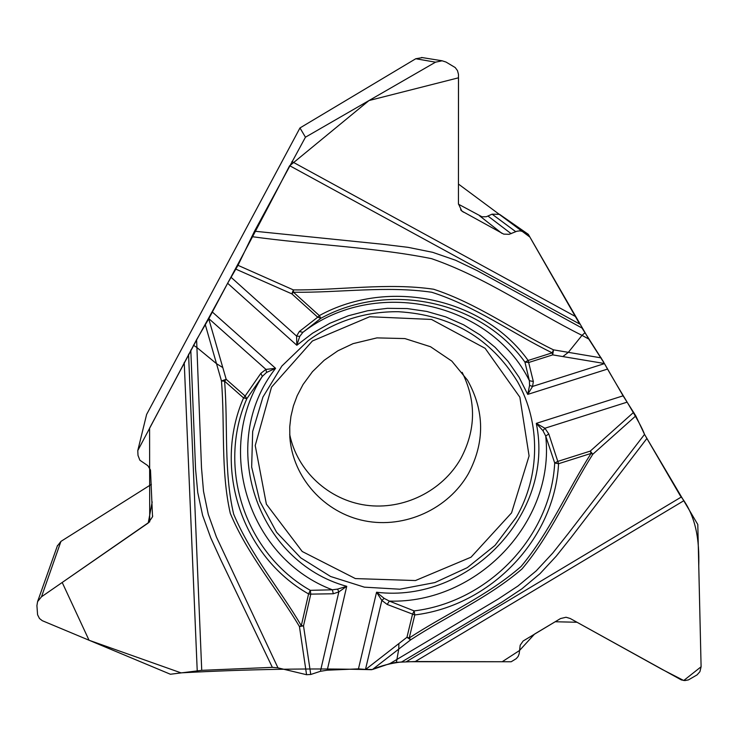 <?xml version="1.0" encoding="UTF-8"?>
<svg xmlns="http://www.w3.org/2000/svg" width="738" height="738" viewBox="0 0 738 738"><rect width="100%" height="100%" fill="white"/><g stroke="black" fill="none" stroke-linecap="round" stroke-linejoin="round"><path stroke-width="1.11" d="M511.203 661.755L415.273 661.525L396.407 662.309L390.042 663.536L498.187 599.035L517.956 586.009L536.231 570.861L552.697 553.122L568.066 533.759L644.532 434.387L697.797 524.497L701.1 666.765L699.919 671.672L697.078 674.873L688.443 679.892L684.91 680.574L681.312 679.919L570.197 618.49L566.028 617.254L560.52 618.555L523.15 640.99L520.189 645.215L519.192 653.757L518.131 656.479L516.231 658.665L511.203 661.755M396.407 662.309L398.751 649.089L398.889 643.564L365.679 669.44L372.478 669.495L390.042 663.536M365.679 669.44L358.456 668.868L327.211 670.196L320.412 671.303L310.753 674.477L306.565 674.707L277.977 667.872L272.34 667.355L201.732 670.335L170.404 674.246L42.278 620.686L39.465 618.49L37.583 614.763L36.918 605.64L37.583 601.627L41.494 596.793L148.227 523.011L152.535 516.775L150.497 470.032L147.821 465.66L139.869 460.226L138.006 455.411L137.775 450.604L146.622 414.442L299.969 127.951L305.449 137.203L435.521 62.177L442.117 60.793L446.001 62.047L455.208 67.545L457.486 70.627L458.473 74.353L458.446 203.762L461.785 211.031L503.703 234.121L509.155 234.315L516.886 231.234L519.949 230.846L523.491 231.686L528.316 234.333L499.561 214.352L492.098 214.168L486.287 216.751L481.979 216.787L458.455 204.205M137.775 450.604L196.594 339.664L196.917 347.552L216.502 363.677L222.793 367.561L208.743 318.816L196.594 339.664M208.743 318.816L227.636 283.272L237.987 265.329L254.518 231.206L305.449 137.203M528.316 234.333L588.758 339.037L582.014 335.356C532.375 310.652 485.807 277.377 431.582 258.669C374.101 247.129 311.777 244.961 251.769 236.63M584.874 332.829L582.014 335.356L568.343 352.349L562.826 356.565L604.394 363.502L588.758 339.037M604.394 363.502L623.093 395.826L635.796 415.872L644.532 434.387M516.415 517.089C540.078 475.816 540.889 423.354 517.587 381.804C490.825 338.244 451.075 314.877 398.345 311.713C365.125 311.427 335.089 321.067 308.207 340.652L281.851 366.057L262.94 397.035L252.673 431.453L251.658 467.006L259.841 501.342L276.584 532.264L300.717 557.836L330.615 576.498L364.378 587.162L399.867 589.21L434.885 582.568L467.274 567.66L495.032 545.382L516.415 517.089M462.163 372.358C476.416 401.26 475.955 430.014 460.78 458.612C442.274 491.25 403.252 510.382 365.983 505.207C328.714 500.069 297.063 470.982 289.683 434.322M237.987 265.329L293.383 289.905C340.218 290.338 387.754 282.497 433.649 289.241C477.2 303.521 513.694 330.449 553.463 349.84L601.193 357.884M306.565 674.707L299.434 626.544C277.359 589.247 247.47 554.672 230.274 513.316C220.57 470.281 225.044 425.734 221.474 380.956L226.179 379.304L245.136 396.038L260.883 373.299L265.938 369.406L275.578 368.327L266.566 372.441L262.304 376.426L246.824 398.695L243.558 397.911L224.592 381.177C228.18 426.121 223.559 470.955 233.651 514.118C250.883 555.068 279.637 588.73 301.307 625.667L308.576 593.933C242.673 556.636 212.378 469.497 243.558 397.911L245.136 396.038L246.824 398.695C216.326 468.639 245.892 553.841 310.311 590.335L308.576 593.933L310.781 594.127L310.311 590.335L332.386 589.8L337.57 589.118L346.74 586.313L338.843 591.894L337.57 589.118M562.826 356.565L552.716 354.877L552.208 352.838C512.264 333.373 475.659 306.27 431.739 292.257C385.965 285.615 339.757 292.857 293.466 292.239L319.333 315.596C389.323 277.23 483.602 298.189 528.15 360.467L552.208 352.838L553.463 349.84L552.716 354.877L528.666 362.506L524.93 362.1L529.386 380.697L529.58 385.402L527.725 394.396L519.118 377.33L508.205 361.546L495.161 347.358L480.217 335.034L463.639 324.812L445.724 316.897L426.813 311.445L407.247 308.567L387.395 308.327L367.635 310.744L348.336 315.763L329.877 323.29L312.589 333.189L296.814 345.264L296.593 336.094L299.766 336.371L296.814 345.264L227.636 283.272M193.439 345.19L196.917 347.552L201.502 467.791L203.513 491.296L208.282 514.368L216.391 536.95L277.977 667.872M231.022 277.267L296.593 336.094L299.314 331.537L317.7 317.202L320.873 318.29L319.333 315.596L317.7 317.202L291.842 293.862L293.466 292.239L293.383 289.905L291.842 293.862L235.92 269.167M254.518 231.206L382.893 244.287L408.225 247.368L432.652 252.313L455.623 260.265L477.348 270.726L582.005 328.023M299.314 331.537L302.912 332.312C375.162 276.335 490.798 302.082 529.386 380.697L533.343 381.528L528.15 360.467L524.93 362.1C481.36 301.252 389.258 280.809 320.873 318.29L302.912 332.312L299.766 336.371M260.883 373.299L262.304 376.426C213.559 452.357 250.763 559.293 332.386 589.8L333.308 593.767L310.781 594.127L303.512 625.852L310.753 674.477M208.836 318.641L265.938 369.406L266.566 372.441M635.796 415.872L592.789 454.257C568.546 492.569 550.889 534.819 522.024 568.943C488.242 597.946 447.329 615.861 410.632 639.855L372.478 669.495C380.485 665.842 390.301 663.305 401.869 661.894M604.45 363.631L532.559 386.435L527.725 394.396L607.439 369.101M623.093 395.826L536.295 423.372L544.893 428.243L542.956 430.688L536.295 423.372C555.124 513.759 468.621 603.601 376.555 592.236L358.456 668.868M627.032 402.182L544.893 428.243L548.786 433.935L557.799 461.398L590.289 451.093L591.064 453.418L558.565 463.722C554.542 539.321 490.613 605.667 414.784 614.948L409.239 637.973C446.084 613.813 487.311 595.963 521.046 566.507C549.598 532.273 566.978 491.24 591.064 453.418L592.789 454.257L590.289 451.093L633.684 412.293M646.792 438.593L571.47 537.015L556.249 556.157L539.958 573.73L521.904 588.813L502.394 601.811L401.786 661.894M365.494 669.394L381.841 600.428L384.166 598.37L389.35 601.101L414.156 610.907C488.307 601.839 550.806 536.932 554.708 463.021L558.565 463.722L557.799 461.398L554.708 463.021L545.733 436.075L542.956 430.688M384.166 598.37L376.555 592.236L381.841 600.428L387.192 604.45L389.35 601.101C476.785 603.832 555.17 522.458 545.733 436.075L548.786 433.935M398.889 643.564L406.961 637.272L409.239 637.973L410.632 639.855L406.961 637.272L412.505 614.256L414.156 610.907L414.784 614.948L387.192 604.45M533.343 381.528L532.559 386.435L529.58 385.402M222.793 367.561L226.179 379.304L224.592 381.177L221.474 380.956L205.422 325.144M299.434 626.544L303.512 625.852L301.307 625.667L299.434 626.544M272.34 667.355L220.736 559.745L210.708 537.744L202.618 515.364L197.738 492.495L195.57 469.184L190.801 350.043M422.422 57.61L415.771 58.745L299.969 127.951M151.373 484.368L60.94 541.397L57.287 546.111M681.1 497.144L406.361 661.709L502.191 661.737L519.478 650.538L534.57 634.053L555.188 621.747L577.015 622.263L662.087 669.394L683.729 680.51L701.1 666.765L698.757 566.092C699.412 540.603 696.451 516.056 680.233 495.659L644.486 434.295C640.123 421.832 619.385 390.457 604.311 363.345M603.666 362.081L581.968 327.958M289.647 165.69L579.671 324.037L529.875 237.055L458.446 184.057L458.51 77.804L369.009 100.543L289.517 165.921C257.525 228.014 227.018 285.145 198.015 337.331L149.583 428.169L149.713 521.784L62.204 582.476L89.049 640.252L180.994 672.853C249.509 669.163 313.06 668.111 371.638 669.698M184.223 362.386L197.221 670.722M415.273 661.525L683.397 500.973M575.243 316.399L291.907 161.548M511.545 512.892L471.029 557.19L415.457 580.548L355.384 578.583L302.22 551.498L266.372 504.155L255.219 445.521L271.51 387.155L312.395 341.002L369.664 316.74L431.49 319.434L485.143 348.327L519.856 397.192L529.091 455.927L511.545 512.892M468.436 473.602C448.298 509.091 404.71 528.878 364.618 520.825C324.508 512.901 292.765 477.864 289.831 437.2L289.739 426.822L290.929 416.361L293.401 405.937L297.193 395.697L303.05 384.507L312.488 371.648L324.203 360.264L337.875 350.808L353.068 343.64L376.952 337.884L404.894 338.576L430.531 346.731L451.831 361.122L467.495 380.171C484.663 411.057 484.977 442.2 468.436 473.602M212.258 311.953L275.578 368.327C216.243 444.008 257.239 562.052 346.74 586.313L327.211 670.196M320.412 671.303L338.843 591.894L333.308 593.767M188.568 354.212L201.732 670.335M460.623 209.85L463.436 212.175M479.682 215.902L501.84 233.328M488.049 216.114L511.139 233.669M492.098 214.168L515.714 231.658M499.561 214.352L524.026 231.963M415.771 58.745L435.521 62.177M152.194 501.905L148.227 523.011M60.94 541.397L41.494 596.793M442.08 60.784L421.592 57.481M152.526 516.84L152.692 515.917M37.61 601.535L57.509 545.483"/></g></svg>
